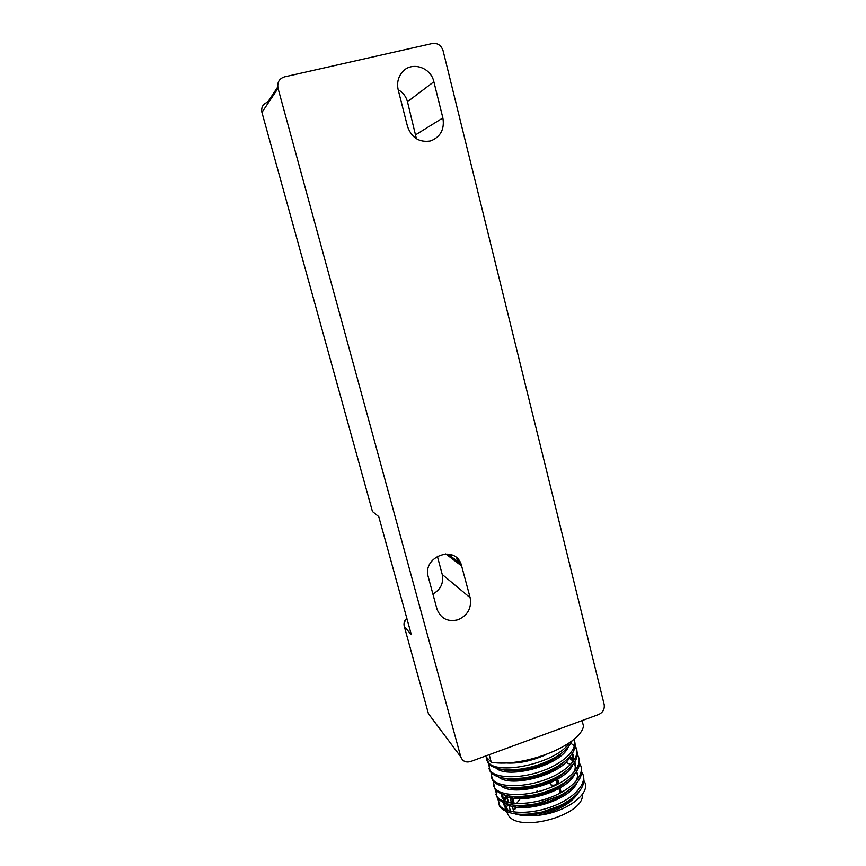 <?xml version="1.0" encoding="UTF-8"?>
<svg xmlns="http://www.w3.org/2000/svg" width="866" height="866" viewBox="0 0 866 866"><rect width="100%" height="100%" fill="white"/><g stroke="black" fill="none" stroke-linecap="round" stroke-linejoin="round"><path stroke-width="1.3" d="M430.001 141.039C419.025 142.522 411.523 137.662 407.507 126.436L398.241 90.086C396.715 83.32 398.003 77.377 402.116 72.279C411.058 60.966 430.803 66.996 433.866 81.772L442.872 117.928C444.669 128.807 440.881 136.363 431.495 140.595L430.001 141.039M457.995 619.764C447.949 622.178 440.967 618.714 437.059 609.383L428.302 577.081C421.98 557.055 454.185 544.422 461.102 564.037L470.151 597.702C471.797 608.029 467.748 615.38 457.995 619.764M278.029 88.3C277.012 82.487 279.144 78.676 284.427 76.89L432.394 43.495C437.655 42.899 441.227 45.313 443.089 50.748L604.154 704.437C604.814 709.081 602.974 712.437 598.644 714.515L470.584 761.539C465.778 762.805 462.509 761.246 460.788 756.852L278.029 88.3L261.933 112.407L372.456 511.535L378.756 516.645L411.339 634.67L404.357 626.735L428.443 713.725L460.788 756.852M456.728 557.899L457.67 561.46M437.341 556.221L442.245 574.504C443.814 583.089 440.697 589.605 432.892 594.022M398.144 89.685C402.885 92.348 405.992 96.364 407.475 101.733L416.405 138.744M410.549 631.79L411.339 634.67M581.898 772.32C588.274 781.89 575.977 797.121 554.218 805.77C532.612 814.527 507.519 814.3 500.245 806.333L499.271 805.163L497.831 798.506M498.21 798.928L499.617 806.43L500.602 807.664C508.19 814.657 521.917 816.129 541.77 812.081L559.533 805.91C577.795 796.547 585.773 786.685 583.457 776.315M569.471 742.703C557.087 762.74 498.957 775.676 488.521 762.708L486.086 756.862M486.486 759.677L488.879 764.061C494.421 769.149 504.791 770.848 520.011 769.16C533.424 767.244 545.58 763.065 556.492 756.592C564.654 751.493 569.839 746.221 572.058 740.766M573.952 739.207C578.369 748.495 564.74 762.621 543.231 770.588C521.733 778.686 497.896 778.631 490.881 771.487L489.918 770.404L488.673 763.844M573.411 745.182L570.856 743.255M488.825 768.391L491.239 772.84C497.062 778.231 507.952 779.93 523.908 777.939C536.184 776.033 547.399 772.169 557.563 766.334C571.138 757.858 576.832 749.599 574.656 741.556M491.163 777.073L493.588 781.587C499.769 787.302 511.232 789.002 527.957 786.653C539.031 784.769 549.206 781.251 558.473 776.12C574.623 766.237 580.361 756.819 575.706 747.867L575.338 746.416C581.638 755.52 569.124 770.35 547.301 778.924C525.51 787.638 500.451 787.757 493.23 780.244L492.267 779.129L490.968 772.548M577.525 755.076C583.857 764.342 571.419 779.303 549.618 787.898C527.881 796.633 502.821 796.633 495.579 788.969L494.616 787.833L493.263 781.229M493.49 785.722L495.937 790.301C502.496 796.384 514.577 798.051 532.189 795.28C541.899 793.451 550.895 790.333 559.187 785.938C574.699 777.008 581.324 768.023 579.073 758.995M579.711 763.715C586.065 773.132 573.703 788.222 551.913 796.85C530.252 805.586 505.17 805.477 497.918 797.662L496.943 796.514L495.547 789.879M495.807 794.349L498.275 798.993C505.279 805.499 518.095 807.09 536.725 803.778L559.609 795.854C576.345 786.696 583.554 777.3 581.27 767.666M575.706 747.867L575.046 746.936M508.385 810.457L505.971 807.848L504.456 802.977M504.694 800.704L506.491 796.363M582.255 794.436C585.394 814.246 521.148 833.168 508.775 815.978L506.491 811.594M506.372 808.4L507.573 804.482M513.332 810.067L515.562 808.595L515.519 807.015M516.526 803.572L520.195 798.777M584.063 780.905L585.167 783.167C589.454 794.826 564.957 812.73 538.23 815.296C529.061 816.313 521.3 815.826 514.913 813.834M509.479 811.128L507.682 809.937L503.98 802.771M504.077 800.076L505.863 795.367M485.361 756.105L491.239 762.232L489.214 754.697M582.104 720.588L583.489 726.152C580.285 745.301 523.811 767.828 491.239 762.232M515.757 813.953C530.75 818.024 559.349 810.63 572.123 798.355M502.442 794.328L503.438 799.275L506.902 802.284M512.889 805.066C527.924 809.353 557.509 801.689 570.293 789.153M577.47 775.222L576.485 771.595M510.042 796.157C525.077 800.649 555.68 792.726 568.453 779.93M575.273 766.529L574.212 762.794M507.195 787.226C522.22 791.914 553.85 783.719 566.591 770.697M573.054 757.804L571.928 753.983C573.519 756.559 573.411 759.72 571.625 763.433M504.369 778.274C519.351 783.156 552.021 774.68 564.708 761.441M501.544 769.289C516.45 774.377 550.191 765.609 562.803 752.164M262.019 112.71L261.933 112.407C261.023 107.232 262.928 103.833 267.659 102.21L277.759 86.957M459.186 562.597L458.385 559.566M451.013 554.695L451.597 556.881M461.784 566.083L445.741 553.926M470.151 597.702L442.245 574.504M433.866 81.772L407.475 101.733M442.872 117.928L415.832 134.685M404.173 626.075L404.357 626.735C403.664 623.639 404.541 620.987 406.955 618.746M550.852 784.336L551.079 784.921C554.197 785.678 556.091 784.975 556.762 782.842L556.026 779.963M515.562 808.595L515.129 806.95M514.188 803.442L512.391 796.688M513.841 811.972L512.336 806.322M511.492 803.161L509.609 796.092M510.507 811.377L508.829 805.099M508.158 802.576L506.253 795.464M512.964 803.334L511.124 796.428M563.181 804.828L563.008 804.178M560.15 793.083L558.971 788.515M557.845 784.152L556.676 779.606M560.486 792.91L559.306 788.32M558.18 783.979L557.011 779.422M536.693 792.054L537.093 790.723M503.796 802.695C503.698 806.159 505.549 808.963 509.349 811.096M526.745 814.3L541.964 812.265L559.533 805.91M501.511 793.96C501.327 797.38 503.081 800.141 506.783 802.252M523.053 805.499L537.234 803.929L559.609 795.854M570.672 764.462L565.682 762.383M519.459 796.644L532.958 795.421C541.845 793.721 549.964 790.896 557.336 786.967L559.187 785.938M573.985 772.191C575.879 768.51 576.139 765.111 574.743 761.993M572.978 759.33L569.785 756.668M515.92 787.746L528.931 786.793C539.031 785.04 548.21 781.868 556.459 777.257L558.473 776.12M571.874 763.163C573.703 759.536 573.898 756.202 572.469 753.171M512.466 778.815L525.088 778.09C536.26 776.315 546.37 772.818 555.409 767.601L557.087 766.616M509.067 769.852L521.364 769.322C533.532 767.547 544.487 763.769 554.218 757.967L554.835 757.577M538.23 815.296C558.343 810.966 571.906 803.183 578.91 791.946M506.08 803.561C519.34 814.809 569.189 801.364 576.81 782.961M503.547 794.707C516.526 806.04 567.295 792.347 574.699 773.966M501.003 785.841C513.69 797.25 565.401 783.319 572.588 764.938M498.459 776.943C510.843 788.439 563.517 774.247 570.456 755.888M495.926 768.012C507.974 779.595 561.623 765.143 568.312 746.828M504.954 762.892C517.619 763.909 531.226 761.192 545.742 754.762M461.102 564.037L447.798 554.024M406.825 618.292C404.27 620.565 403.448 623.368 404.346 626.713L411.328 634.626M450.937 554.673L451.511 556.806M499.271 805.163L499.617 806.43M487.569 761.647L487.915 762.935M489.918 770.404L490.264 771.693M492.267 779.129L492.613 780.418M494.616 787.833L494.951 789.11M496.943 796.514L497.29 797.781M507.032 811.821L507.822 814.744M550.43 782.712L551.252 785.354M508.58 802.674L506.675 795.562M563.138 804.85L562.965 804.2M560.107 793.104L558.927 788.536M557.812 784.174L556.632 779.627M561.157 792.552L559.966 787.941M558.851 783.622L557.672 779.032M556.881 783.275L556.741 784.726M536.725 803.778L522.902 805.499M575.847 781.478C577.774 777.646 578.001 774.345 576.518 771.552M532.189 795.28L519.297 796.644M573.736 772.472C575.598 768.694 575.76 765.457 574.245 762.762M527.957 786.653L515.757 787.746M523.908 777.939L512.304 778.815M520.011 769.16L508.905 769.852M526.593 814.311L541.77 812.081M502.388 795.962L502.54 794.36M572.686 760.749L568.702 757.837M556.492 756.592L554.218 757.967"/></g></svg>
